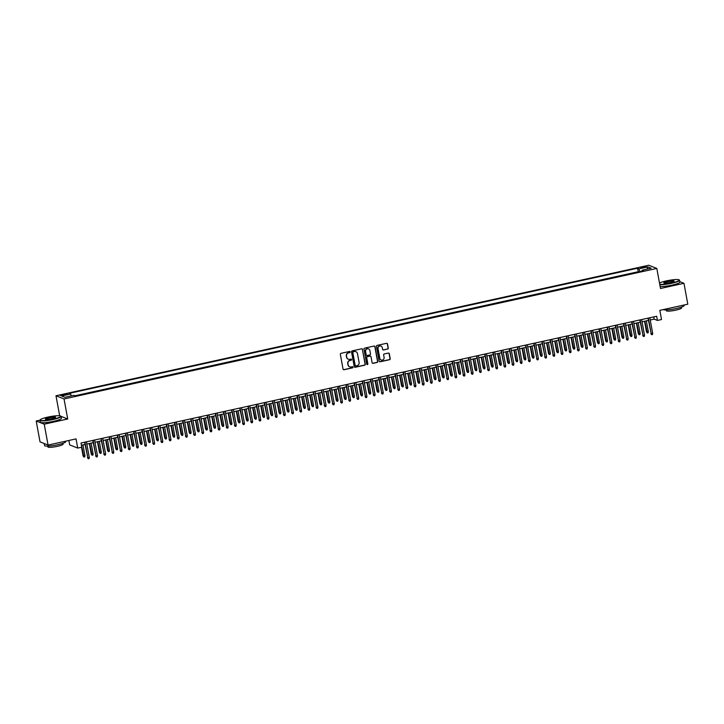 <?xml version="1.0" encoding="UTF-8"?>
<svg xmlns="http://www.w3.org/2000/svg" width="724" height="724" viewBox="0 0 724 724"><rect width="100%" height="100%" fill="white"/><g stroke="black" fill="none" stroke-linecap="round" stroke-linejoin="round"><path stroke-width="1.09" d="M350.181 351.918A0.588 0.57 111.7 0 0 349.511 351.466L340.995 353.339A0.842 0.815 111.7 0 0 340.343 354.335L343.049 369.095A0.842 0.815 111.7 0 0 344 369.738L352.516 367.864A0.588 0.57 111.7 0 0 352.633 366.742A0.588 0.57 111.7 0 0 352.307 366.715L351.203 366.959A2.697 2.597 111.7 0 1 348.163 364.896L347.936 363.674A2.697 2.597 111.7 0 1 350.018 360.48L351.122 360.235A0.588 0.57 111.7 0 0 351.231 359.113A0.588 0.57 111.7 0 0 350.914 359.095L349.81 359.33A2.697 2.597 111.7 0 1 346.76 357.276L346.534 356.045A2.697 2.597 111.7 0 1 348.615 352.859L349.719 352.615A0.588 0.57 111.7 0 0 350.181 351.918M348.217 359.167A2.697 2.597 111.7 0 1 346.543 357.185L346.316 355.964A2.697 2.597 111.7 0 1 348.398 352.769L349.502 352.525A0.588 0.57 111.7 0 0 349.719 351.466M343.438 369.647A0.842 0.815 111.7 0 0 343.782 369.656L352.298 367.774A0.588 0.57 111.7 0 0 352.516 366.706M349.62 366.797A2.697 2.597 111.7 0 1 347.945 364.815L347.719 363.584A2.697 2.597 111.7 0 1 349.801 360.398L350.905 360.154A0.588 0.57 111.7 0 0 351.122 359.086M642.785 266.885L640.776 267.663L646.188 266.667L642.785 266.885M387.621 349.086A0.842 0.815 111.7 0 0 388.272 348.09L387.512 343.954A0.842 0.815 111.7 0 0 386.553 343.312L377.104 345.393A0.842 0.815 111.7 0 0 376.453 346.389L379.159 361.14A0.842 0.815 111.7 0 0 380.109 361.792L389.566 359.701A0.842 0.815 111.7 0 0 390.218 358.706L389.304 353.71A0.842 0.815 111.7 0 0 388.345 353.068L384.299 353.955A0.842 0.815 111.7 0 0 383.648 354.95L384.1 357.43A2.253 2.172 111.7 0 1 381.123 360A2.253 2.172 111.7 0 1 379.819 358.38L378.037 348.66A2.253 2.172 111.7 0 1 381.014 346.099A2.253 2.172 111.7 0 1 382.317 347.719L382.616 349.339A0.842 0.815 111.7 0 0 383.566 349.982L387.403 349.004A0.842 0.815 111.7 0 0 388.055 348.009L387.295 343.864A0.842 0.815 111.7 0 0 386.906 343.312M39.974 420.146L36.2 420.979L44.236 424.183L48.074 445.061L76.038 438.898L77.721 448.084L81.803 447.188L81.034 443.016L656.668 316.252L657.437 320.433L661.519 319.528L659.836 310.343L687.8 304.189L683.972 283.301L679.809 281.654M44.236 424.183L67.712 419.006L64.038 398.96L656.813 268.432L660.496 288.478L683.972 283.301M362.588 349.439A0.842 0.815 111.7 0 0 361.629 348.796L352.172 350.878A0.842 0.815 111.7 0 0 351.52 351.873L354.235 366.634A0.842 0.815 111.7 0 0 355.185 367.276L364.643 365.195A0.842 0.815 111.7 0 0 365.294 364.199L362.371 349.357A0.842 0.815 111.7 0 0 361.982 348.796M364.634 348.135L374.091 346.054A0.842 0.815 111.7 0 1 375.05 346.696L377.756 361.457A0.842 0.815 111.7 0 1 377.104 362.452L373.059 363.339A0.842 0.815 111.7 0 1 372.109 362.697L371.005 356.715A0.842 0.815 111.7 0 0 370.055 356.072L367.367 356.661A0.842 0.815 111.7 0 0 366.715 357.656L367.864 363.891A0.588 0.57 111.7 0 1 367.086 364.561A0.588 0.57 111.7 0 1 366.742 364.136L363.982 349.131A0.842 0.815 111.7 0 1 364.634 348.135M48.074 445.061L40.028 441.857L36.2 420.979M63.54 395.286L67.278 394.146L62.192 394.752L60.246 395.494L63.54 395.286M64.038 398.96L55.992 395.766L648.776 265.228L656.813 268.432M638.459 271.952L637.373 268.269L69.088 393.404L70.608 394.01L71.368 395.883M637.373 268.269L638.894 268.866L647.88 266.894L651.184 268.206L642.197 270.188L643.717 270.794L75.432 395.928L73.911 395.322L64.934 397.304L61.63 395.992L70.608 394.01M638.016 271.772L74.997 395.757M68.87 440.482L69.685 444.889L77.721 448.084M59.667 415.793L55.992 395.766M650.224 320.008L654.179 319.13L657.437 320.433M81.45 445.251L85.016 444.464M86.835 444.065L93.179 442.672M94.998 442.264L101.351 440.871M103.17 440.473L109.514 439.07M111.333 438.672L117.677 437.278M119.496 436.871L125.84 435.477M127.659 435.079L134.012 433.676M135.822 433.278L142.175 431.884M143.995 431.477L150.339 430.083M152.158 429.685L158.502 428.282M160.321 427.884L166.665 426.49M168.484 426.083L174.837 424.689M176.656 424.291L183 422.888M184.819 422.49L191.163 421.097M192.982 420.689L199.326 419.296M201.145 418.897L207.489 417.495M209.308 417.096L215.662 415.703M217.481 415.295L223.825 413.902M225.644 413.504L231.988 412.101M233.807 411.703L240.151 410.309M241.97 409.902L248.323 408.508M250.133 408.11L256.486 406.707M258.305 406.309L264.649 404.915M266.468 404.508L272.812 403.114M274.631 402.716L280.975 401.313M282.794 400.915L289.148 399.512M290.957 399.114L297.311 397.72M299.13 397.322L305.474 395.919M307.293 395.521L313.637 394.118M315.456 393.72L321.8 392.327M323.619 391.928L329.972 390.526M331.791 390.127L338.135 388.725M339.954 388.326L346.298 386.933M348.117 386.535L354.461 385.132M356.28 384.734L362.634 383.331M364.444 382.933L370.797 381.539M372.616 381.141L378.96 379.738M380.779 379.34L387.123 377.937M388.942 377.539L395.286 376.145M397.105 375.738L403.458 374.344M405.268 373.946L411.621 372.543M413.44 372.145L419.784 370.751M421.603 370.344L427.947 368.95M429.766 368.552L436.11 367.149M437.93 366.751L444.283 365.358M446.102 364.95L452.446 363.557M454.265 363.158L460.609 361.756M462.428 361.357L468.772 359.964M470.591 359.557L476.944 358.163M478.754 357.765L485.107 356.362M486.926 355.964L493.27 354.57M495.089 354.163L501.433 352.769M503.252 352.371L509.596 350.968M511.416 350.57L517.769 349.176M519.579 348.769L525.932 347.375M527.751 346.977L534.095 345.574M535.914 345.176L542.258 343.782M544.077 343.375L550.421 341.981M552.24 341.583L558.593 340.18M560.412 339.782L566.756 338.389M568.575 337.981L574.919 336.588M576.738 336.189L583.082 334.787M584.901 334.388L591.246 332.995M593.065 332.588L599.418 331.194M601.237 330.796L607.581 329.393M609.4 328.995L615.744 327.601M617.563 327.194L623.907 325.8M625.726 325.402L632.079 323.999M633.889 323.601L640.242 322.207M642.061 321.8L648.405 320.406M653.772 316.895L654.179 319.13M642.197 270.188L642.116 271.138M639.998 271.609L638.894 268.866M647.88 266.894L646.975 269.138M67.712 419.006L60.979 416.327M354.615 367.186A0.842 0.815 111.7 0 0 354.968 367.186L364.425 365.104A0.842 0.815 111.7 0 0 365.077 364.109L362.371 349.357M353.267 351.837A0.588 0.57 111.7 0 0 352.814 352.534L355.185 365.484A0.588 0.57 111.7 0 0 355.855 365.937L357.013 365.674A2.697 2.597 111.7 0 0 359.104 362.489L357.475 353.638A2.697 2.597 111.7 0 0 354.425 351.574L353.05 351.746A0.588 0.57 111.7 0 0 352.597 352.443L352.814 352.534M355.43 365.855A0.588 0.57 111.7 0 1 354.968 365.394L352.597 352.443M355.801 351.656A2.697 2.597 111.7 0 0 354.208 351.493L354.425 351.574M353.05 351.746L354.208 351.493M372.489 363.249A0.842 0.815 111.7 0 0 372.842 363.258L376.887 362.362A0.842 0.815 111.7 0 0 377.539 361.367L374.833 346.606A0.842 0.815 111.7 0 0 374.444 346.054M370.407 356.072A0.842 0.815 111.7 0 0 369.837 355.982L367.149 356.57A0.842 0.815 111.7 0 0 366.498 357.575L367.864 363.891M366.978 364.507A0.588 0.57 111.7 0 0 367.647 363.801M369.864 350.507A2.253 2.172 111.7 0 0 366.344 349.276A2.253 2.172 111.7 0 0 365.575 351.448L366.208 354.869A0.842 0.815 111.7 0 0 367.159 355.511L369.846 354.923A0.842 0.815 111.7 0 0 370.498 353.927L369.864 350.507M368.444 348.841A2.253 2.172 111.7 0 0 365.358 351.357L365.575 351.448M366.588 355.421A0.842 0.815 111.7 0 1 365.991 354.787L365.358 351.357M383.005 349.891A0.842 0.815 111.7 0 0 383.349 349.891L387.403 349.004M380.905 346.054A2.253 2.172 111.7 0 0 377.819 348.579L378.037 348.66M381.023 359.955A2.253 2.172 111.7 0 1 379.602 358.289L377.819 348.579M379.539 361.701A0.842 0.815 111.7 0 0 379.892 361.701L389.349 359.62A0.842 0.815 111.7 0 0 390.001 358.624L389.087 353.62A0.842 0.815 111.7 0 0 388.697 353.068M84.952 455.74L84.735 456.862L83.921 457.043L83.088 455.903L84.952 455.74L82.961 444.916M83.921 457.043L81.495 445.242M83.088 455.903L81.504 447.251M84.608 442.228L87.83 457.785L84.952 442.147M89.296 457.468L89.079 458.591L88.265 458.772L87.83 457.785L89.296 457.468L86.428 441.83M88.265 458.772L87.432 457.631M47.802 417.096A10.48 1.557 -10.4 0 0 40.218 419.793A10.48 1.557 -10.4 0 0 53.096 419.205A10.48 1.557 -10.4 0 0 60.599 416.056A10.48 1.557 -10.4 0 0 47.802 417.096M60.599 416.056L60.888 416.255A10.733 1.593 169.6 0 1 61.051 416.463A10.733 1.593 169.6 0 1 53.214 419.486A10.733 1.593 169.6 0 1 39.938 420.345A10.733 1.593 169.6 0 1 40.019 420.083L40.218 419.793M49.123 417.63A5.24 0.778 169.6 0 1 55.567 417.332A5.24 0.778 169.6 0 1 51.775 418.68A5.24 0.778 169.6 0 1 45.377 419.205A5.24 0.778 169.6 0 1 49.123 417.63M55.395 417.495A4.978 0.742 -10.4 0 0 49.232 417.902A4.978 0.742 -10.4 0 0 45.594 419.287M65.594 441.197L65.685 441.685A10.733 1.593 169.6 0 1 57.839 444.708A10.733 1.593 169.6 0 1 44.571 445.568L44.191 443.513A10.733 1.593 169.6 0 0 45.313 443.957M62.925 443.323L63.079 444.156A7.729 1.149 169.6 0 1 57.431 446.328A7.729 1.149 169.6 0 1 47.874 446.943L47.721 446.111M61.051 416.463L61.395 418.3A10.733 1.593 169.6 0 1 53.549 421.323A10.733 1.593 169.6 0 1 40.273 422.183L39.938 420.345M659.727 284.315A10.48 1.557 -10.4 0 0 671.601 283.012A10.48 1.557 -10.4 0 0 679.094 279.853A10.48 1.557 -10.4 0 0 666.297 280.903A10.48 1.557 -10.4 0 0 659.492 283.021M679.094 279.853L679.393 280.052A10.733 1.593 169.6 0 1 679.555 280.269A10.733 1.593 169.6 0 1 671.709 283.283A10.733 1.593 169.6 0 1 659.79 284.65M667.628 281.428A5.24 0.778 169.6 0 1 674.062 281.138A5.24 0.778 169.6 0 1 670.279 282.487A5.24 0.778 169.6 0 1 663.881 283.003A5.24 0.778 169.6 0 1 667.628 281.428M673.89 281.292A4.978 0.742 -10.4 0 0 667.736 281.708A4.978 0.742 -10.4 0 0 664.098 283.093M684.09 305.003L684.18 305.492A10.733 1.593 169.6 0 1 676.343 308.505A10.733 1.593 169.6 0 1 663.247 309.591M681.429 307.121L681.583 307.953A7.729 1.149 169.6 0 1 675.935 310.125A7.729 1.149 169.6 0 1 666.379 310.75L666.225 309.917M679.555 280.269L679.89 282.107A10.733 1.593 169.6 0 1 672.053 285.12A10.733 1.593 169.6 0 1 660.125 286.487M93.115 453.939L92.898 455.061L92.084 455.242L91.251 454.111L93.115 453.939L91.134 443.124M92.084 455.242L89.658 443.441M91.251 454.111L89.314 443.522M101.279 452.138L101.07 453.26L100.247 453.441L99.423 452.31L101.279 452.138L99.297 441.323M100.247 453.441L97.821 441.649M99.423 452.31L97.478 441.721M109.442 450.346L109.234 451.468L108.419 451.649L107.586 450.509L109.442 450.346L107.46 439.522M108.419 451.649L105.994 439.848M107.586 450.509L105.641 439.921M117.614 448.545L117.397 449.667L116.582 449.848L115.75 448.717L117.614 448.545L115.623 437.73M116.582 449.848L114.157 438.047M115.75 448.717L113.804 438.129M92.772 440.427L95.993 455.993L93.125 440.355M97.459 455.668L97.242 456.79L96.428 456.971L95.993 455.993L97.459 455.668L94.591 440.029M96.428 456.971L95.604 455.839M100.935 438.626L104.156 454.192L101.288 438.554M105.623 453.867L105.414 454.989L104.591 455.17L104.156 454.192L105.623 453.867L102.754 438.228M104.591 455.17L103.767 454.038M109.098 436.834L112.32 452.391L109.451 436.753M113.795 452.075L113.578 453.197L112.763 453.378L112.32 452.391L113.795 452.075L110.917 436.436M112.763 453.378L111.93 452.238M117.27 435.034L120.483 450.599L117.614 434.961M121.958 450.274L121.741 451.396L120.926 451.577L120.483 450.599L121.958 450.274L119.089 434.635M120.926 451.577L120.093 450.446M125.777 446.744L125.56 447.866L124.745 448.047L123.913 446.916L125.777 446.744L123.786 435.929M124.745 448.047L122.32 436.255M123.913 446.916L121.976 436.328M125.433 433.233L128.655 448.799L125.777 433.16M130.121 448.473L129.904 449.595L129.089 449.776L128.655 448.799L130.121 448.473L127.252 432.834M129.089 449.776L128.257 448.645M133.94 444.952L133.723 446.075L132.908 446.256L132.085 445.115L133.94 444.952L131.958 434.128M132.908 446.256L130.483 434.454M132.085 445.115L130.139 434.527M133.596 431.441L136.818 446.998L133.949 431.359M138.284 446.681L138.076 447.803L137.252 447.984L136.818 446.998L138.284 446.681L135.415 431.042M137.252 447.984L136.429 446.844M142.103 443.151L141.895 444.274L141.071 444.455L140.248 443.323L142.103 443.151L140.121 432.337M141.071 444.455L138.655 432.653M140.248 443.323L138.302 432.735M141.759 429.64L144.981 445.206L142.112 429.567M146.447 444.88L146.239 446.002L145.424 446.183L144.981 445.206L146.447 444.88L143.578 429.242M145.424 446.183L144.592 445.052M150.275 441.35L150.058 442.473L149.244 442.654L148.411 441.522L150.275 441.35L148.284 430.536M149.244 442.654L146.818 430.861M148.411 441.522L146.465 430.934M149.931 427.839L153.144 443.405L150.275 427.766M154.619 443.079L154.402 444.201L153.588 444.382L153.144 443.405L154.619 443.079L151.741 427.441M153.588 444.382L152.755 443.251M158.438 439.558L158.221 440.681L157.407 440.862L156.574 439.721L158.438 439.558L156.447 428.735M157.407 440.862L154.981 429.061M156.574 439.721L154.628 429.133M158.094 426.047L161.307 441.604L158.438 425.965M162.782 441.287L162.565 442.409L161.751 442.59L161.307 441.604L162.782 441.287L159.913 425.64M161.751 442.59L160.918 441.45M166.601 437.758L166.384 438.88L165.57 439.061L164.737 437.92L166.601 437.758L164.62 426.943M165.57 439.061L163.144 427.26M164.737 437.92L162.8 427.341M166.258 424.246L169.479 439.812L166.601 424.173M170.945 439.486L170.728 440.608L169.914 440.789L169.479 439.812L170.945 439.486L168.077 423.848M169.914 440.789L169.081 439.658M174.765 435.957L174.556 437.079L173.733 437.26L172.909 436.129L174.765 435.957L172.783 425.142M173.733 437.26L171.307 425.468M172.909 436.129L170.964 425.54M174.421 422.445L177.642 438.011L174.774 422.373M179.109 437.685L178.9 438.807L178.077 438.988L177.642 438.011L179.109 437.685L176.24 422.047M178.077 438.988L177.253 437.857M182.928 434.165L182.72 435.287L181.896 435.468L181.072 434.328L182.928 434.165L180.946 423.341M181.896 435.468L179.48 423.667M181.072 434.328L179.127 423.739M182.584 420.653L185.806 436.21L182.937 420.572M187.272 435.893L187.064 437.015L186.249 437.196L185.806 436.21L187.272 435.893L184.403 420.246M186.249 437.196L185.416 436.056M191.1 432.364L190.883 433.486L190.068 433.667L189.236 432.527L191.1 432.364L189.109 421.549M190.068 433.667L187.643 421.866M189.236 432.527L187.29 421.947M190.756 418.852L193.969 434.418L191.1 418.78M195.444 434.092L195.227 435.214L194.412 435.396L193.969 434.418L195.444 434.092L192.575 418.454M194.412 435.396L193.58 434.264M199.263 430.563L199.046 431.685L198.231 431.866L197.399 430.735L199.263 430.563L197.272 419.748M198.231 431.866L195.806 420.074M197.399 430.735L195.462 420.146M198.919 417.051L202.141 432.617L199.263 416.979M203.607 432.291L203.39 433.414L202.575 433.595L202.141 432.617L203.607 432.291L200.738 416.653M202.575 433.595L201.743 432.463M207.426 428.771L207.209 429.893L206.394 430.074L205.562 428.934L207.426 428.771L205.444 417.947M206.394 430.074L203.969 418.273M205.562 428.934L203.625 418.345M207.082 415.259L210.304 430.816L207.435 415.178M211.77 430.499L211.553 431.622L210.738 431.803L210.304 430.816L211.77 430.499L208.901 414.852M210.738 431.803L209.915 430.662M215.589 426.97L215.381 428.092L214.557 428.273L213.734 427.133L215.589 426.97L213.607 416.146M214.557 428.273L212.132 416.472M213.734 427.133L211.788 416.553M215.245 413.458L218.467 429.024L215.598 413.386M219.933 428.699L219.725 429.821L218.901 430.002L218.467 429.024L219.933 428.699L217.064 413.06M218.901 430.002L218.078 428.861M223.752 425.169L223.544 426.291L222.73 426.472L221.897 425.341L223.752 425.169L221.77 414.354M222.73 426.472L220.304 414.68M221.897 425.341L219.951 414.752M223.408 411.657L226.63 427.223L223.761 411.585M228.105 426.898L227.888 428.02L227.074 428.201L226.63 427.223L228.105 426.898L225.227 411.259M227.074 428.201L226.241 427.07M231.924 423.377L231.707 424.499L230.893 424.68L230.06 423.54L231.924 423.377L229.933 412.553M230.893 424.68L228.467 412.879M230.06 423.54L228.114 412.952M231.58 409.865L234.793 425.422L231.924 409.784M236.268 425.106L236.051 426.228L235.237 426.409L234.793 425.422L236.268 425.106L233.399 409.458M235.237 426.409L234.404 425.269M240.087 421.576L239.87 422.698L239.056 422.879L238.223 421.739L240.087 421.576L238.096 410.752M239.056 422.879L236.63 411.078M238.223 421.739L236.286 411.16M239.744 408.065L242.965 423.631L240.087 407.992M244.431 423.305L244.214 424.427L243.4 424.608L242.965 423.631L244.431 423.305L241.563 407.666M243.4 424.608L242.567 423.468M248.251 419.775L248.033 420.897L247.219 421.078L246.386 419.947L248.251 419.775L246.269 408.96M247.219 421.078L244.793 409.286M246.386 419.947L244.45 409.359M247.907 406.264L251.128 421.83L248.26 406.191M252.595 421.504L252.386 422.626L251.563 422.807L251.128 421.83L252.595 421.504L249.726 405.865M251.563 422.807L250.739 421.676M256.414 417.983L256.206 419.106L255.382 419.277L254.558 418.146L256.414 417.983L254.432 407.159M255.382 419.277L252.966 407.485M254.558 418.146L252.613 407.558M256.07 404.472L259.292 420.029L256.423 404.39M260.758 419.712L260.549 420.834L259.726 421.015L259.292 420.029L260.758 419.712L257.889 404.064M259.726 421.015L258.902 419.875M264.586 416.182L264.369 417.305L263.554 417.486L262.721 416.345L264.586 416.182L262.595 405.359M263.554 417.486L261.129 405.684M262.721 416.345L260.776 405.766M264.242 402.671L267.455 418.237L264.586 402.598M268.93 417.911L268.713 419.033L267.898 419.214L267.455 418.237L268.93 417.911L266.052 402.273M267.898 419.214L267.066 418.074M272.749 414.381L272.532 415.504L271.717 415.685L270.885 414.553L272.749 414.381L270.758 403.567M271.717 415.685L269.292 403.892M270.885 414.553L268.939 403.965M272.405 400.87L275.618 416.436L272.749 400.797M277.093 416.11L276.876 417.232L276.061 417.413L275.618 416.436L277.093 416.11L274.224 400.472M276.061 417.413L275.229 416.282M280.912 412.589L280.695 413.712L279.88 413.884L279.048 412.752L280.912 412.589L278.93 401.766M279.88 413.884L277.455 402.091M279.048 412.752L277.111 402.164M280.568 399.078L283.79 414.635L280.912 398.996M285.256 414.318L285.039 415.44L284.224 415.621L283.79 414.635L285.256 414.318L282.387 398.671M284.224 415.621L283.392 414.481M289.075 410.789L288.858 411.911L288.043 412.092L287.22 410.951L289.075 410.789L287.093 399.965M288.043 412.092L285.618 400.291M287.22 410.951L285.274 400.372M288.731 397.277L291.953 412.843L289.084 397.195M293.419 412.517L293.211 413.639L292.387 413.82L291.953 412.843L293.419 412.517L290.55 396.879M292.387 413.82L291.564 412.68M297.238 408.988L297.03 410.11L296.207 410.291L295.383 409.16L297.238 408.988L295.256 398.173M296.207 410.291L293.79 398.499M295.383 409.16L293.437 398.571M296.894 395.476L300.116 411.042L297.247 395.404M301.582 410.716L301.374 411.838L300.56 412.019L300.116 411.042L301.582 410.716L298.713 395.078M300.56 412.019L299.727 410.888M305.41 407.187L305.193 408.318L304.379 408.49L303.546 407.359L305.41 407.187L303.419 396.372M304.379 408.49L301.953 396.698M303.546 407.359L301.6 396.77M305.066 393.684L308.279 409.241L305.41 393.603M309.754 408.924L309.537 410.046L308.723 410.218L308.279 409.241L309.754 408.924L306.876 393.277M308.723 410.218L307.89 409.087M313.573 405.395L313.356 406.517L312.542 406.698L311.709 405.558L313.573 405.395L311.582 394.571M312.542 406.698L310.116 394.897M311.709 405.558L309.772 394.978M313.23 391.883L316.442 407.449L313.573 391.802M317.917 407.123L317.7 408.246L316.886 408.427L316.442 407.449L317.917 407.123L315.049 391.485M316.886 408.427L316.053 407.286M321.737 403.594L321.519 404.716L320.705 404.897L319.872 403.766L321.737 403.594L319.755 392.779M320.705 404.897L318.279 393.105M319.872 403.766L317.936 393.177M321.393 390.082L324.614 405.648L321.746 390.01M326.081 405.322L325.863 406.445L325.049 406.626L324.614 405.648L326.081 405.322L323.212 389.684M325.049 406.626L324.216 405.494M329.9 401.793L329.692 402.924L328.868 403.096L328.044 401.965L329.9 401.793L327.918 390.978M328.868 403.096L326.443 391.304M328.044 401.965L326.099 391.376M329.556 388.29L332.778 403.847L329.909 388.209M334.244 403.53L334.036 404.653L333.212 404.825L332.778 403.847L334.244 403.53L331.375 387.883M333.212 404.825L332.388 403.693M338.063 400.001L337.855 401.123L337.04 401.304L336.207 400.164L338.063 400.001L336.081 389.177M337.04 401.304L334.615 389.503M336.207 400.164L334.262 389.584M337.719 386.489L340.941 402.055L338.072 386.408M342.416 401.729L342.199 402.852L341.384 403.033L340.941 402.055L342.416 401.729L339.538 386.091M341.384 403.033L340.552 401.892M346.235 398.2L346.018 399.322L345.203 399.503L344.371 398.372L346.235 398.2L344.244 387.385M345.203 399.503L342.778 387.702M344.371 398.372L342.425 387.783M345.891 384.688L349.104 400.254L346.235 384.616M350.579 399.929L350.362 401.051L349.547 401.232L349.104 400.254L350.579 399.929L347.71 384.29M349.547 401.232L348.715 400.101M354.398 396.399L354.181 397.53L353.366 397.702L352.534 396.571L354.398 396.399L352.407 385.584M353.366 397.702L350.941 385.91M352.534 396.571L350.597 385.983M354.054 382.896L357.276 398.453L354.398 382.815M358.742 398.128L358.525 399.259L357.71 399.431L357.276 398.453L358.742 398.128L355.873 382.489M357.71 399.431L356.878 398.3M362.561 394.607L362.344 395.729L361.529 395.91L360.697 394.77L362.561 394.607L360.579 383.783M361.529 395.91L359.104 384.109M360.697 394.77L358.76 384.191M362.217 381.096L365.439 396.662L362.57 381.014M366.905 396.336L366.688 397.458L365.873 397.639L365.439 396.662L366.905 396.336L364.036 380.697M365.873 397.639L365.05 396.499M370.724 392.806L370.516 393.928L369.692 394.109L368.869 392.978L370.724 392.806L368.742 381.991M369.692 394.109L367.267 382.308M368.869 392.978L366.923 382.39M370.38 379.295L373.602 394.861L370.733 379.222M375.068 394.535L374.86 395.657L374.037 395.838L373.602 394.861L375.068 394.535L372.199 378.896M374.037 395.838L373.213 394.707M378.887 391.005L378.679 392.137L377.865 392.308L377.032 391.177L378.887 391.005L376.905 380.191M377.865 392.308L375.439 380.516M377.032 391.177L375.086 380.589M378.552 377.503L381.765 393.06L378.896 377.421M383.24 392.734L383.023 393.865L382.209 394.037L381.765 393.06L383.24 392.734L380.362 377.095M382.209 394.037L381.376 392.906M387.059 389.213L386.842 390.336L386.028 390.517L385.195 389.376L387.059 389.213L385.068 378.39M386.028 390.517L383.602 378.715M385.195 389.376L383.249 378.797M386.716 375.702L389.928 391.268L387.059 375.62M391.403 390.942L391.186 392.064L390.372 392.245L389.928 391.268L391.403 390.942L388.535 375.303M390.372 392.245L389.539 391.105M395.223 387.412L395.005 388.535L394.191 388.716L393.358 387.584L395.223 387.412L393.241 376.598M394.191 388.716L391.765 376.914M393.358 387.584L391.422 376.996M394.879 373.901L398.1 389.467L395.223 373.828M399.567 389.141L399.349 390.263L398.535 390.444L398.1 389.467L399.567 389.141L396.698 373.503M398.535 390.444L397.702 389.313M403.386 385.611L403.168 386.743L402.354 386.915L401.53 385.783L403.386 385.611L401.404 374.797M402.354 386.915L399.929 375.123M401.53 385.783L399.585 375.195M403.042 372.109L406.264 387.666L403.395 372.027M407.73 387.34L407.522 388.471L406.698 388.643L406.264 387.666L407.73 387.34L404.861 371.702M406.698 388.643L405.874 387.512M411.549 383.82L411.341 384.942L410.517 385.123L409.694 383.982L411.549 383.82L409.567 372.996M410.517 385.123L408.101 373.322M409.694 383.982L407.748 373.403M411.205 370.308L414.427 385.874L411.558 370.226M415.893 385.548L415.685 386.67L414.87 386.851L414.427 385.874L415.893 385.548L413.024 369.91M414.87 386.851L414.038 385.711M419.721 382.019L419.504 383.141L418.689 383.322L417.857 382.191L419.721 382.019L417.73 371.204M418.689 383.322L416.264 371.521M417.857 382.191L415.911 371.602M419.377 368.507L422.59 384.073L419.721 368.435M424.065 383.747L423.848 384.869L423.033 385.05L422.59 384.073L424.065 383.747L421.187 368.109M423.033 385.05L422.201 383.919M427.884 380.218L427.667 381.34L426.852 381.521L426.02 380.39L427.884 380.218L425.893 369.403M426.852 381.521L424.427 369.729M426.02 380.39L424.074 369.801M427.54 366.715L430.753 382.272L427.884 366.634M432.228 381.946L432.011 383.077L431.196 383.249L430.753 382.272L432.228 381.946L429.359 366.308M431.196 383.249L430.364 382.118M436.047 378.426L435.83 379.548L435.015 379.729L434.183 378.589L436.047 378.426L434.065 367.602M435.015 379.729L432.59 367.928M434.183 378.589L432.246 368.009M435.703 364.914L438.925 380.48L436.056 364.833M440.391 380.154L440.174 381.276L439.359 381.458L438.925 380.48L440.391 380.154L437.522 364.516M439.359 381.458L438.527 380.317M444.21 376.625L444.002 377.747L443.178 377.928L442.355 376.797L444.21 376.625L442.228 365.81M443.178 377.928L440.753 366.127M442.355 376.797L440.409 366.208M443.866 363.113L447.088 378.679L444.219 363.041M448.554 378.353L448.346 379.476L447.523 379.657L447.088 378.679L448.554 378.353L445.685 362.715M447.523 379.657L446.699 378.525M452.373 374.824L452.165 375.946L451.351 376.127L450.518 374.996L452.373 374.824L450.391 364.009M451.351 376.127L448.925 364.335M450.518 374.996L448.572 364.407M452.029 361.321L455.251 376.878L452.382 361.24M456.726 376.552L456.509 377.684L455.695 377.856L455.251 376.878L456.726 376.552L453.848 360.914M455.695 377.856L454.862 376.724M460.545 373.032L460.328 374.154L459.514 374.335L458.681 373.195L460.545 373.032L458.554 362.208M459.514 374.335L457.088 362.534M458.681 373.195L456.735 362.615M460.202 359.52L463.414 375.077L460.545 359.439M464.889 374.761L464.672 375.883L463.858 376.064L463.414 375.077L464.889 374.761L462.021 359.122M463.858 376.064L463.025 374.923M468.709 371.231L468.491 372.353L467.677 372.534L466.844 371.403L468.709 371.231L466.718 360.416M467.677 372.534L465.251 360.733M466.844 371.403L464.908 360.814M468.365 357.719L471.586 373.285L468.709 357.647M473.053 372.96L472.835 374.082L472.021 374.263L471.586 373.285L473.053 372.96L470.184 357.321M472.021 374.263L471.188 373.132M476.872 369.43L476.654 370.552L475.84 370.733L475.007 369.602L476.872 369.43L474.89 358.615M475.84 370.733L473.415 358.941M475.007 369.602L473.071 359.014M476.528 355.918L479.75 371.484L476.881 355.846M481.216 371.159L480.998 372.281L480.184 372.462L479.75 371.484L481.216 371.159L478.347 355.52M480.184 372.462L479.36 371.331M485.035 367.638L484.827 368.76L484.003 368.941L483.18 367.801L485.035 367.638L483.053 356.814M484.003 368.941L481.578 357.14M483.18 367.801L481.234 357.222M484.691 354.127L487.913 369.683L485.044 354.045M489.379 369.367L489.171 370.489L488.347 370.67L487.913 369.683L489.379 369.367L486.51 353.728M488.347 370.67L487.524 369.53M493.198 365.837L492.99 366.959L492.175 367.14L491.343 366.009L493.198 365.837L491.216 355.022M492.175 367.14L489.75 355.339M491.343 366.009L489.397 355.421M492.854 352.326L496.076 367.892L493.207 352.253M497.551 367.566L497.334 368.688L496.519 368.869L496.076 367.892L497.551 367.566L494.673 351.927M496.519 368.869L495.687 367.738M501.37 364.036L501.153 365.158L500.338 365.339L499.506 364.208L501.37 364.036L499.379 353.222M500.338 365.339L497.913 353.547M499.506 364.208L497.56 353.62M501.026 350.525L504.239 366.091L501.37 350.452M505.714 365.765L505.497 366.887L504.682 367.068L504.239 366.091L505.714 365.765L502.845 350.126M504.682 367.068L503.85 365.937M509.533 362.244L509.316 363.367L508.501 363.548L507.669 362.407L509.533 362.244L507.551 351.421M508.501 363.548L506.076 351.746M507.669 362.407L505.732 351.819M509.189 348.733L512.411 364.29L509.533 348.651M513.877 363.973L513.66 365.095L512.845 365.276L512.411 364.29L513.877 363.973L511.008 348.334M512.845 365.276L512.013 364.136M517.696 360.443L517.479 361.566L516.664 361.747L515.841 360.615L517.696 360.443L515.714 349.629M516.664 361.747L514.239 349.945M515.841 360.615L513.895 350.027M517.352 346.932L520.574 362.498L517.705 346.859M522.04 362.172L521.832 363.294L521.009 363.475L520.574 362.498L522.04 362.172L519.171 346.534M521.009 363.475L520.185 362.344M525.859 358.642L525.651 359.765L524.828 359.946L524.004 358.814L525.859 358.642L523.877 347.828M524.828 359.946L522.411 348.154M524.004 358.814L522.058 348.226M525.515 345.131L528.737 360.697L525.868 345.058M530.203 360.371L529.995 361.493L529.181 361.674L528.737 360.697L530.203 360.371L527.334 344.733M529.181 361.674L528.348 360.543M534.031 356.851L533.814 357.973L533 358.154L532.167 357.013L534.031 356.851L532.04 346.027M533 358.154L530.574 346.353M532.167 357.013L530.221 346.425M533.688 343.339L536.9 358.896L534.031 343.257M538.375 358.579L538.158 359.701L537.344 359.882L536.9 358.896L538.375 358.579L535.498 342.941M537.344 359.882L536.511 358.742M542.195 355.05L541.977 356.172L541.163 356.353L540.33 355.222L542.195 355.05L540.204 344.235M541.163 356.353L538.737 344.552M540.33 355.222L538.385 344.633M541.851 341.538L545.063 357.104L542.195 341.466M546.539 356.778L546.321 357.9L545.507 358.081L545.063 357.104L546.539 356.778L543.67 341.14M545.507 358.081L544.674 356.95M550.358 353.249L550.14 354.371L549.326 354.552L548.493 353.421L550.358 353.249L548.376 342.434M549.326 354.552L546.901 342.76M548.493 353.421L546.557 342.832M550.014 339.737L553.236 355.303L550.358 339.665M554.702 354.977L554.484 356.099L553.67 356.28L553.236 355.303L554.702 354.977L551.833 339.339M553.67 356.28L552.837 355.149M558.521 351.457L558.313 352.579L557.489 352.76L556.666 351.62L558.521 351.457L556.539 340.633M557.489 352.76L555.064 340.959M556.666 351.62L554.72 341.031M558.177 337.945L561.399 353.502L558.53 337.864M562.865 353.185L562.657 354.308L561.833 354.488L561.399 353.502L562.865 353.185L559.996 337.547M561.833 354.488L561.01 353.348M566.684 349.656L566.476 350.778L565.661 350.959L564.829 349.828L566.684 349.656L564.702 338.841M565.661 350.959L563.236 339.158M564.829 349.828L562.883 339.239M566.34 336.144L569.562 351.71L566.693 336.072M571.028 351.384L570.82 352.507L570.005 352.688L569.562 351.71L571.028 351.384L568.159 335.746M570.005 352.688L569.173 351.556M574.856 347.855L574.639 348.977L573.824 349.158L572.992 348.027L574.856 347.855L572.865 337.04M573.824 349.158L571.399 337.366M572.992 348.027L571.046 337.438M574.512 334.343L577.725 349.909L574.856 334.271M579.2 349.583L578.983 350.706L578.168 350.887L577.725 349.909L579.2 349.583L576.331 333.945M578.168 350.887L577.336 349.755M583.019 346.063L582.802 347.185L581.987 347.366L581.155 346.226L583.019 346.063L581.028 335.239M581.987 347.366L579.562 335.565M581.155 346.226L579.218 335.637M582.675 332.551L585.897 348.108L583.019 332.47M587.363 347.792L587.146 348.914L586.331 349.095L585.897 348.108L587.363 347.792L584.494 332.144M586.331 349.095L585.499 347.954M591.182 344.262L590.965 345.384L590.151 345.565L589.318 344.425L591.182 344.262L589.2 333.447M590.151 345.565L587.725 333.764M589.318 344.425L587.381 333.845M590.838 330.75L594.06 346.316L591.191 330.678M595.526 345.991L595.309 347.113L594.495 347.294L594.06 346.316L595.526 345.991L592.657 330.352M594.495 347.294L593.671 346.163M599.345 342.461L599.137 343.583L598.314 343.764L597.49 342.633L599.345 342.461L597.363 331.646M598.314 343.764L595.888 331.972M597.49 342.633L595.544 332.044M599.001 328.949L602.223 344.515L599.354 328.877M603.689 344.19L603.481 345.312L602.658 345.493L602.223 344.515L603.689 344.19L600.82 328.551M602.658 345.493L601.834 344.362M607.508 340.669L607.3 341.791L606.486 341.972L605.653 340.832L607.508 340.669L605.526 329.845M606.486 341.972L604.06 330.171M605.653 340.832L603.707 330.244M607.164 327.158L610.386 342.714L607.517 327.076M611.861 342.398L611.644 343.52L610.83 343.701L610.386 342.714L611.861 342.398L608.984 326.75M610.83 343.701L609.997 342.561M615.681 338.868L615.463 339.99L614.649 340.171L613.816 339.031L615.681 338.868L613.69 328.053M614.649 340.171L612.223 328.37M613.816 339.031L611.87 328.452M623.844 337.067L623.626 338.189L622.812 338.37L621.979 337.239L623.844 337.067L621.853 326.252M622.812 338.37L620.387 326.578M621.979 337.239L620.043 326.651M632.007 335.275L631.79 336.398L630.975 336.579L630.142 335.438L632.007 335.275L630.025 324.452M630.975 336.579L628.55 324.777M630.142 335.438L628.206 324.85M640.17 333.474L639.962 334.597L639.138 334.778L638.315 333.637L640.17 333.474L638.188 322.651M639.138 334.778L636.722 322.976M638.315 333.637L636.369 323.058M648.342 331.673L648.125 332.796L647.31 332.977L646.478 331.845L648.342 331.673L646.351 320.859M647.31 332.977L644.885 321.185M646.478 331.845L644.532 321.257M615.337 325.357L618.549 340.923L615.681 325.284M620.025 340.597L619.807 341.719L618.993 341.9L618.549 340.923L620.025 340.597L617.156 324.958M618.993 341.9L618.16 340.769M623.5 323.556L626.722 339.122L623.844 323.483M628.188 338.796L627.97 339.918L627.156 340.099L626.722 339.122L628.188 338.796L625.319 323.157M627.156 340.099L626.323 338.968M631.663 321.764L634.885 337.321L632.016 321.682M636.351 337.004L636.143 338.126L635.319 338.307L634.885 337.321L636.351 337.004L633.482 321.356M635.319 338.307L634.495 337.167M639.826 319.963L643.048 335.529L640.179 319.89M644.514 335.203L644.306 336.325L643.491 336.506L643.048 335.529L644.514 335.203L641.645 319.565M643.491 336.506L642.659 335.366M647.998 318.162L651.211 333.728L648.342 318.089M652.686 333.402L652.469 334.524L651.654 334.705L651.211 333.728L652.686 333.402L649.808 317.764M651.654 334.705L650.822 333.574M62.336 395.503L62.192 394.752M64.137 395.15L63.993 394.354"/></g></svg>
